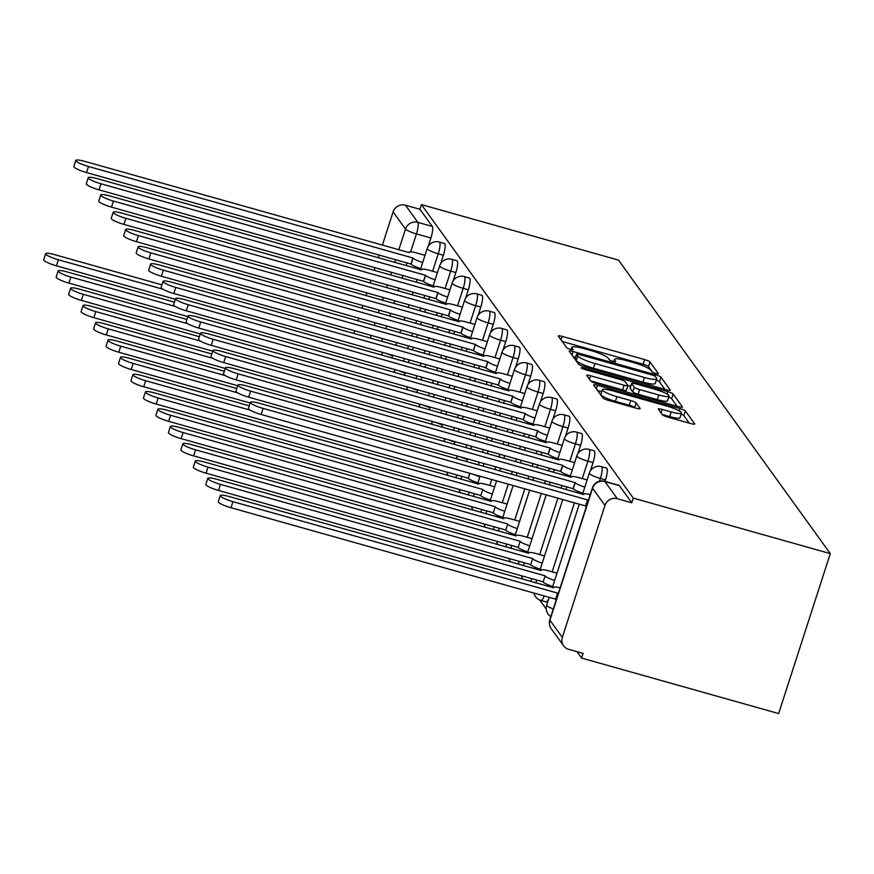 <?xml version="1.0" encoding="UTF-8"?>
<svg xmlns="http://www.w3.org/2000/svg" width="874" height="874" viewBox="0 0 874 874"><rect width="100%" height="100%" fill="white"/><g stroke="black" fill="none" stroke-linecap="round" stroke-linejoin="round"><path stroke-width="1.31" d="M655.697 373.395A3.42 0.568 17.9 0 0 658.395 373.679A3.42 0.568 17.9 0 0 658.351 373.537L650.016 361.978A4.883 0.808 17.9 0 0 644.651 359.607L562.168 336.37A4.883 0.808 17.9 0 0 558.3 335.955A4.883 0.808 17.9 0 0 558.366 336.162L566.702 347.721A3.42 0.568 17.9 0 0 570.46 349.382A3.42 0.568 17.9 0 0 573.158 349.676A3.42 0.568 17.9 0 0 573.115 349.524L572.044 348.027A15.612 2.6 17.9 0 1 571.847 347.36A15.612 2.6 17.9 0 1 584.193 348.682L591.064 350.616A15.612 2.6 17.9 0 1 608.238 358.231L609.32 359.727A3.42 0.568 17.9 0 0 613.078 361.388A3.42 0.568 17.9 0 0 615.777 361.672A3.42 0.568 17.9 0 0 615.733 361.53L614.662 360.033A15.612 2.6 17.9 0 1 614.466 359.367A15.612 2.6 17.9 0 1 626.811 360.689L633.683 362.623A15.612 2.6 17.9 0 1 650.857 370.226L651.938 371.723A3.42 0.568 17.9 0 0 655.697 373.395M662.317 414.691A4.883 0.808 17.9 0 0 667.681 417.062L690.831 423.584A4.883 0.808 17.9 0 0 694.688 423.999A4.883 0.808 17.9 0 0 694.622 423.792L685.369 410.955A4.883 0.808 17.9 0 0 680.005 408.584L597.51 385.347A4.883 0.808 17.9 0 0 593.654 384.931A4.883 0.808 17.9 0 0 593.719 385.15L602.973 397.976A4.883 0.808 17.9 0 0 608.348 400.358L636.294 408.224A4.883 0.808 17.9 0 0 640.15 408.639A4.883 0.808 17.9 0 0 640.096 408.431L636.13 402.936A4.883 0.808 17.9 0 0 630.766 400.565L616.902 396.654A13.055 2.174 17.9 0 1 602.383 389.738A13.055 2.174 17.9 0 1 612.707 390.842L667.004 406.137A13.055 2.174 17.9 0 1 681.523 413.052A13.055 2.174 17.9 0 1 671.21 411.949L662.153 409.403A4.883 0.808 17.9 0 0 658.297 408.988A4.883 0.808 17.9 0 0 658.351 409.196L662.317 414.691M830.3 553.613L633.289 498.125L421.432 204.603L618.453 260.091L830.3 553.613L778.636 713.566L581.614 658.078L577.015 651.698M666.425 389.771A4.883 0.808 17.9 0 0 670.282 390.186A4.883 0.808 17.9 0 0 670.227 389.979L660.962 377.153A4.883 0.808 17.9 0 0 655.598 374.771L573.115 351.534A4.883 0.808 17.9 0 0 569.247 351.13A4.883 0.808 17.9 0 0 569.313 351.337L578.566 364.163A4.883 0.808 17.9 0 0 583.941 366.545L666.425 389.771M673.166 394.054L682.419 406.88A4.883 0.808 17.9 0 1 682.485 407.087A4.883 0.808 17.9 0 1 678.628 406.683L596.144 383.446A4.883 0.808 17.9 0 1 590.769 381.064L586.815 375.58A4.883 0.808 17.9 0 1 586.749 375.372A4.883 0.808 17.9 0 1 590.606 375.776L624.058 385.205A4.883 0.808 17.9 0 0 627.914 385.62A4.883 0.808 17.9 0 0 627.86 385.412L625.227 381.763A4.883 0.808 17.9 0 0 619.863 379.392L585.034 369.582A3.42 0.568 17.9 0 1 581.232 367.768A3.42 0.568 17.9 0 1 583.941 368.052L667.802 391.672A4.883 0.808 17.9 0 1 673.166 394.054L671.658 398.719L677.099 406.246M539.728 600.045L546.239 609.058M633.289 498.125L631.782 502.79L617.306 498.704A9.942 9.559 144.2 0 0 604.961 505.401L562.332 637.386A9.942 9.559 144.2 0 0 568.657 649.338L583.122 653.413L581.614 658.078M421.432 204.603L419.935 209.268L432.324 226.432A9.942 2.174 105.7 0 1 430.904 237.979L428.205 246.337M398.784 249.822L405.503 229.054L393.103 211.89L382.353 245.201M379.185 254.979L378.278 257.819M375.11 267.597L374.203 270.437M371.035 280.215L370.117 283.056M366.96 292.834L366.042 295.674M362.885 305.452L361.967 308.293M358.81 318.07L357.892 320.911M354.735 330.689L353.817 333.529M393.103 211.89A9.942 9.559 -35.8 0 1 405.46 205.193L417.848 222.357A9.942 2.174 105.7 0 1 416.439 233.904L410.649 251.821M419.935 209.268L405.46 205.193M605.507 479.881L600.362 478.439A9.942 2.174 105.7 0 0 601.465 466.65L606.6 468.093A9.942 2.174 -74.3 0 1 605.507 479.881L605.005 481.41M593.031 462.597L587.896 461.155A9.942 2.174 105.7 0 0 588.989 449.367L594.123 450.82A9.942 2.174 -74.3 0 1 593.031 462.597L590.332 470.966M580.565 445.325L575.42 443.872A9.942 2.174 105.7 0 0 576.523 432.095L581.658 433.537A9.942 2.174 -74.3 0 1 580.565 445.325L577.856 453.682M568.089 428.042L562.954 426.599A9.942 2.174 105.7 0 0 564.047 414.811L569.182 416.264A9.942 2.174 -74.3 0 1 568.089 428.042L565.391 436.41M555.613 410.769L550.478 409.316A9.942 2.174 105.7 0 0 551.581 397.539L556.716 398.981A9.942 2.174 -74.3 0 1 555.613 410.769L552.914 419.127M543.147 393.486L538.013 392.044A9.942 2.174 105.7 0 0 539.105 380.256L544.24 381.698A9.942 2.174 -74.3 0 1 543.147 393.486L540.449 401.843M530.671 376.202L525.536 374.76A9.942 2.174 105.7 0 0 526.64 362.983L531.774 364.425A9.942 2.174 -74.3 0 1 530.671 376.202L527.972 384.571M518.206 358.93L513.071 357.488A9.942 2.174 105.7 0 0 514.163 345.7L519.298 347.142A9.942 2.174 -74.3 0 1 518.206 358.93L515.507 367.288M505.729 341.647L500.594 340.204A9.942 2.174 105.7 0 0 501.698 328.416L506.833 329.869A9.942 2.174 -74.3 0 1 505.729 341.647L503.031 350.015M493.264 324.374L488.129 322.921A9.942 2.174 105.7 0 0 489.222 311.144L494.356 312.586A9.942 2.174 -74.3 0 1 493.264 324.374L490.565 332.732M480.787 307.091L475.653 305.649A9.942 2.174 105.7 0 0 476.756 293.861L481.891 295.314A9.942 2.174 -74.3 0 1 480.787 307.091L478.089 315.448M468.322 289.818L463.187 288.365A9.942 2.174 105.7 0 0 464.28 276.588L469.414 278.03A9.942 2.174 -74.3 0 1 468.322 289.818L465.623 298.176M455.846 272.535L450.711 271.093A9.942 2.174 105.7 0 0 451.814 259.305L456.949 260.747A9.942 2.174 -74.3 0 1 455.846 272.535L453.147 280.893M443.38 255.252L438.245 253.81A9.942 2.174 105.7 0 0 439.338 242.022L444.473 243.475A9.942 2.174 -74.3 0 1 443.38 255.252L440.682 263.62M544.24 595.948A9.942 2.174 105.7 0 1 540.973 600.482L546.108 601.935A9.942 2.174 -74.3 0 0 548.675 598.952M535.587 582.838A9.942 2.174 -74.3 0 0 536.21 581.669M523.111 565.554A9.942 2.174 -74.3 0 0 523.734 564.396M510.645 548.282A9.942 2.174 -74.3 0 0 511.268 547.113M498.169 530.999A9.942 2.174 -74.3 0 0 498.792 529.841M485.704 513.726A9.942 2.174 -74.3 0 0 486.326 512.557M473.227 496.443A9.942 2.174 -74.3 0 0 473.85 495.285M460.762 479.171A9.942 2.174 -74.3 0 0 461.385 478.002M631.782 502.79L619.382 485.616A9.942 2.174 -74.3 0 0 619.065 485.376L604.6 481.301A9.942 2.174 105.7 0 1 604.917 481.541L617.306 498.704M652.474 372.127L648.508 366.643A4.883 0.808 17.9 0 0 643.144 364.261L562.19 341.461M575.54 357.313L573.136 356.636M664.896 389.345L659.455 381.807A4.883 0.808 17.9 0 0 656.298 380.157M655.413 376.541A3.42 0.568 17.9 0 0 651.654 374.87L579.254 354.483A3.42 0.568 17.9 0 0 576.545 354.188A3.42 0.568 17.9 0 0 576.589 354.341L577.725 355.915A15.612 2.6 17.9 0 0 594.899 363.518L644.4 377.459A15.612 2.6 17.9 0 0 656.745 378.781A15.612 2.6 17.9 0 0 656.549 378.114L655.413 376.541M575.158 358.755A3.42 0.568 17.9 0 0 575.037 358.853A3.42 0.568 17.9 0 0 575.081 358.996L576.589 354.341M656.745 378.781L655.238 383.446A15.612 2.6 17.9 0 1 642.893 382.124L593.402 368.183A15.612 2.6 17.9 0 1 576.217 360.58L575.081 358.996M590.638 380.878L622.55 389.87A4.883 0.808 17.9 0 0 626.418 390.285A4.883 0.808 17.9 0 0 626.352 390.066M627.925 385.532L630.635 386.297M658.778 394.982A13.055 2.174 17.9 0 0 669.091 396.086A13.055 2.174 17.9 0 0 654.571 389.159L635.442 383.773A4.883 0.808 17.9 0 0 631.585 383.358A4.883 0.808 17.9 0 0 631.651 383.577L634.273 387.215A4.883 0.808 17.9 0 0 639.637 389.596L658.778 394.982L657.27 399.647A13.055 2.174 17.9 0 0 667.583 400.751L669.091 396.086M630.252 387.892A4.883 0.808 17.9 0 0 630.078 388.023A4.883 0.808 17.9 0 0 630.143 388.231L631.651 383.577M657.27 399.647L638.14 394.25A4.883 0.808 17.9 0 1 632.765 391.88L630.143 388.231M671.658 398.719A4.883 0.808 17.9 0 0 668.752 397.157M681.523 413.052L680.016 417.717A13.055 2.174 17.9 0 1 669.702 416.614L662.186 414.494M602.383 389.738L600.875 394.403A13.055 2.174 17.9 0 0 615.394 401.319L616.902 396.654M634.764 407.797L634.622 407.601A4.883 0.808 17.9 0 0 629.258 405.219L615.394 401.319M601.771 391.639L597.543 390.449M689.291 423.158L683.861 415.62A4.883 0.808 17.9 0 0 681.174 414.145M381.567 355.106L382.484 352.266M161.952 284.869L54.701 254.662A11.428 1.912 17.9 0 0 45.656 253.7A11.428 1.912 17.9 0 0 58.372 259.764L162.881 289.196M385.947 353.249A9.942 1.661 17.9 0 0 392.557 355.762M175.335 299.323L56.417 265.827A11.428 1.912 -162.1 0 1 43.7 259.764L45.656 253.7M424.993 255.306L416.909 253.034A9.942 1.661 17.9 0 0 409.054 252.193A9.942 1.661 17.9 0 0 409.174 252.619L84.822 161.395A11.428 1.912 17.9 0 0 75.787 160.434A11.428 1.912 17.9 0 0 88.503 166.486L413.085 258.048A9.942 1.661 17.9 0 0 422.677 262.495M420.722 268.558A9.942 1.661 -162.1 0 1 411.13 264.112L86.537 172.549A11.428 1.912 -162.1 0 1 73.82 166.497L75.787 160.434M412.965 257.885L411.009 263.937M394.032 372.39L394.95 369.549M174.429 302.153L67.167 271.945A11.428 1.912 17.9 0 0 58.132 270.984A11.428 1.912 17.9 0 0 70.849 277.036L175.346 306.468M398.424 370.521A9.942 1.661 17.9 0 0 405.023 373.045M187.812 316.596L68.893 283.1A11.428 1.912 -162.1 0 1 56.176 277.036L58.132 270.984M406.508 389.662L407.426 386.832M186.894 319.436L79.643 289.228A11.428 1.912 17.9 0 0 70.597 288.256A11.428 1.912 17.9 0 0 83.314 294.32L187.823 323.751M410.889 387.805A9.942 1.661 17.9 0 0 417.499 390.317M200.277 333.879L81.358 300.383A11.428 1.912 -162.1 0 1 68.642 294.32L70.597 288.256M437.47 272.59L429.385 270.317A9.942 1.661 17.9 0 0 421.519 269.476A9.942 1.661 17.9 0 0 421.639 269.902L97.298 178.678A11.428 1.912 17.9 0 0 88.252 177.706A11.428 1.912 17.9 0 0 100.969 183.769L425.562 275.321A9.942 1.661 17.9 0 0 435.154 279.767M433.187 285.831A9.942 1.661 -162.1 0 1 423.606 281.384L99.013 189.833A11.428 1.912 -162.1 0 1 86.297 183.769L88.252 177.706M425.441 275.157L423.486 281.22M449.935 289.873L441.851 287.59A9.942 1.661 17.9 0 0 433.996 286.748A9.942 1.661 17.9 0 0 434.116 287.175L109.763 195.951A11.428 1.912 17.9 0 0 100.729 194.989A11.428 1.912 17.9 0 0 113.445 201.053L438.027 292.604A9.942 1.661 17.9 0 0 447.619 297.051M445.664 303.114A9.942 1.661 -162.1 0 1 436.071 298.668L111.49 207.116A11.428 1.912 -162.1 0 1 98.762 201.053L100.729 194.989M437.907 292.44L435.951 298.504M418.985 406.945L419.891 404.105M199.37 336.709L92.109 306.501A11.428 1.912 17.9 0 0 83.074 305.539A11.428 1.912 17.9 0 0 95.79 311.592L200.288 341.035M423.366 405.088A9.942 1.661 17.9 0 0 429.964 407.601M212.753 351.151L93.835 317.655A11.428 1.912 -162.1 0 1 81.118 311.603L83.074 305.539M431.45 424.218L432.368 421.388M211.836 353.992L104.585 323.784A11.428 1.912 17.9 0 0 95.539 322.812A11.428 1.912 17.9 0 0 108.256 328.875L212.764 358.307M435.831 422.361A9.942 1.661 17.9 0 0 442.441 424.873M225.219 368.435L106.3 334.939A11.428 1.912 -162.1 0 1 93.584 328.875L95.539 322.812M443.926 441.501L444.833 438.661M224.312 371.264L117.05 341.057A11.428 1.912 17.9 0 0 108.015 340.095A11.428 1.912 17.9 0 0 120.732 346.159L225.23 375.591M448.307 439.644A9.942 1.661 17.9 0 0 454.906 442.157M237.695 385.718L118.777 352.222A11.428 1.912 -162.1 0 1 106.06 346.159L108.015 340.095M462.412 307.145L454.327 304.873A9.942 1.661 17.9 0 0 446.461 304.032A9.942 1.661 17.9 0 0 446.581 304.458L122.24 213.234A11.428 1.912 17.9 0 0 113.194 212.262A11.428 1.912 17.9 0 0 125.911 218.325L450.503 309.888A9.942 1.661 17.9 0 0 460.095 314.334M458.129 320.397A9.942 1.661 -162.1 0 1 448.548 315.94L123.955 224.389A11.428 1.912 -162.1 0 1 111.238 218.325L113.194 212.262M450.383 309.713L448.428 315.776M474.877 324.429L466.792 322.145A9.942 1.661 17.9 0 0 458.937 321.304A9.942 1.661 17.9 0 0 459.058 321.73L134.705 230.507A11.428 1.912 17.9 0 0 125.67 229.545A11.428 1.912 17.9 0 0 138.387 235.609L462.969 327.16A9.942 1.661 17.9 0 0 472.561 331.607M470.605 337.67A9.942 1.661 -162.1 0 1 461.013 333.223L136.431 241.672A11.428 1.912 -162.1 0 1 123.715 235.609L125.67 229.545M462.849 326.996L460.893 333.06M487.353 341.701L479.269 339.429A9.942 1.661 17.9 0 0 471.403 338.588A9.942 1.661 17.9 0 0 471.523 339.014L147.182 247.79A11.428 1.912 17.9 0 0 138.136 246.829A11.428 1.912 17.9 0 0 150.852 252.881L475.445 344.443A9.942 1.661 17.9 0 0 485.037 348.89M483.071 354.953A9.942 1.661 -162.1 0 1 473.489 350.507L148.897 258.944A11.428 1.912 -162.1 0 1 136.18 252.892L138.136 246.829M475.325 344.269L473.369 350.332M456.392 458.774L457.31 455.944M236.778 388.548L129.527 358.34A11.428 1.912 17.9 0 0 120.481 357.368A11.428 1.912 17.9 0 0 133.198 363.431L237.706 392.863M460.773 456.916A9.942 1.661 17.9 0 0 467.382 459.44M250.161 402.99L131.242 369.494A11.428 1.912 -162.1 0 1 118.525 363.431L120.481 357.368M499.819 358.985L491.734 356.701A9.942 1.661 17.9 0 0 483.879 355.871A9.942 1.661 17.9 0 0 483.999 356.297L159.647 265.073A11.428 1.912 17.9 0 0 150.612 264.101A11.428 1.912 17.9 0 0 163.329 270.164L487.911 361.716A9.942 1.661 17.9 0 0 497.503 366.162M495.547 372.226A9.942 1.661 -162.1 0 1 485.955 367.779L161.373 276.228A11.428 1.912 -162.1 0 1 148.656 270.164L150.612 264.101M487.801 361.552L485.835 367.615M477.892 482.776A9.942 1.661 -162.1 0 1 468.3 478.329L469.775 473.227M249.254 405.831L141.992 375.612A11.428 1.912 17.9 0 0 132.957 374.651A11.428 1.912 17.9 0 0 145.674 380.714L250.172 410.146M473.249 474.2A9.942 1.661 17.9 0 0 479.848 476.712M468.18 478.165L143.718 386.778A11.428 1.912 -162.1 0 1 131.002 380.714L132.957 374.651M512.295 376.268L504.211 373.985A9.942 1.661 17.9 0 0 496.345 373.143A9.942 1.661 17.9 0 0 496.465 373.569L172.123 282.346A11.428 1.912 17.9 0 0 163.077 281.384A11.428 1.912 17.9 0 0 175.794 287.448L500.387 378.999A9.942 1.661 17.9 0 0 509.979 383.446M508.012 389.509A9.942 1.661 -162.1 0 1 498.431 385.063L173.839 293.511A11.428 1.912 -162.1 0 1 161.122 287.448L163.077 281.384M500.267 378.835L498.311 384.899M490.358 500.059A9.942 1.661 -162.1 0 1 480.776 495.613L482.732 489.549A9.942 1.661 17.9 0 0 492.324 493.996M494.64 486.807L486.556 484.535A9.942 1.661 17.9 0 0 478.69 483.693A9.942 1.661 17.9 0 0 478.81 484.12L154.469 392.896A11.428 1.912 17.9 0 0 145.423 391.934A11.428 1.912 17.9 0 0 158.139 397.987L482.612 489.385M480.656 495.438L156.184 404.05A11.428 1.912 -162.1 0 1 143.467 397.998L145.423 391.934M524.761 393.54L516.676 391.268A9.942 1.661 17.9 0 0 508.821 390.427A9.942 1.661 17.9 0 0 508.941 390.853L184.589 299.629A11.428 1.912 17.9 0 0 175.554 298.657A11.428 1.912 17.9 0 0 188.271 304.72L512.863 396.272A9.942 1.661 17.9 0 0 522.444 400.729M520.489 406.781A9.942 1.661 -162.1 0 1 510.897 402.335L186.315 310.783A11.428 1.912 -162.1 0 1 173.598 304.72L175.554 298.657M512.743 396.108L510.777 402.171M502.834 517.332A9.942 1.661 -162.1 0 1 493.242 512.885L495.208 506.822A9.942 1.661 17.9 0 0 504.79 511.268M507.117 504.09L499.021 501.807A9.942 1.661 17.9 0 0 491.166 500.977A9.942 1.661 17.9 0 0 491.286 501.403L166.934 410.179A11.428 1.912 17.9 0 0 157.899 409.207A11.428 1.912 17.9 0 0 170.616 415.27L495.088 506.658M493.122 512.721L168.66 421.334A11.428 1.912 -162.1 0 1 155.943 415.27L157.899 409.207M537.237 410.824L529.152 408.54A9.942 1.661 17.9 0 0 521.286 407.699A9.942 1.661 17.9 0 0 521.407 408.125L197.065 316.901A11.428 1.912 17.9 0 0 188.019 315.94A11.428 1.912 17.9 0 0 200.736 322.003L525.329 413.555A9.942 1.661 17.9 0 0 534.921 418.001M532.954 424.065A9.942 1.661 -162.1 0 1 523.373 419.618L198.78 328.067A11.428 1.912 -162.1 0 1 186.064 322.003L188.019 315.94M525.208 413.391L523.253 419.454M515.299 534.615A9.942 1.661 -162.1 0 1 505.718 530.168L507.674 524.105A9.942 1.661 17.9 0 0 517.266 528.552M519.582 521.374L511.498 519.09A9.942 1.661 17.9 0 0 503.632 518.249A9.942 1.661 17.9 0 0 503.763 518.675L179.41 427.452A11.428 1.912 17.9 0 0 170.364 426.49A11.428 1.912 17.9 0 0 183.081 432.554L507.554 523.941M505.598 530.005L181.126 438.617A11.428 1.912 -162.1 0 1 168.409 432.554L170.364 426.49M549.713 428.096L541.618 425.824A9.942 1.661 17.9 0 0 533.763 424.983A9.942 1.661 17.9 0 0 533.883 425.409L209.531 334.185A11.428 1.912 17.9 0 0 200.496 333.223A11.428 1.912 17.9 0 0 213.212 339.276L537.805 430.838A9.942 1.661 17.9 0 0 547.386 435.285M545.431 441.348A9.942 1.661 -162.1 0 1 535.838 436.902L211.257 345.339A11.428 1.912 -162.1 0 1 198.54 339.276L200.496 333.223M537.685 430.663L535.718 436.727M527.776 551.887A9.942 1.661 -162.1 0 1 518.184 547.441L520.15 541.377A9.942 1.661 17.9 0 0 529.731 545.835M532.058 538.646L523.963 536.374A9.942 1.661 17.9 0 0 516.108 535.533A9.942 1.661 17.9 0 0 516.228 535.959L191.876 444.735A11.428 1.912 17.9 0 0 182.841 443.763A11.428 1.912 17.9 0 0 195.558 449.826L520.03 541.214M518.063 547.277L193.602 455.889A11.428 1.912 -162.1 0 1 180.885 449.826L182.841 443.763M562.179 445.379L554.094 443.096A9.942 1.661 17.9 0 0 546.228 442.255A9.942 1.661 17.9 0 0 546.359 442.681L222.007 351.468A11.428 1.912 17.9 0 0 212.961 350.496A11.428 1.912 17.9 0 0 225.678 356.559L550.27 448.111A9.942 1.661 17.9 0 0 559.863 452.557M557.896 458.621A9.942 1.661 -162.1 0 1 548.315 454.174L223.722 362.623A11.428 1.912 -162.1 0 1 211.005 356.559L212.961 350.496M550.15 447.947L548.195 454.01M540.252 569.171A9.942 1.661 -162.1 0 1 530.66 564.724L532.616 558.661A9.942 1.661 17.9 0 0 542.208 563.107M544.524 555.93L536.439 553.646A9.942 1.661 17.9 0 0 528.573 552.805A9.942 1.661 17.9 0 0 528.704 553.231L204.352 462.007A11.428 1.912 17.9 0 0 195.306 461.046A11.428 1.912 17.9 0 0 208.023 467.109L532.495 558.497M530.54 564.56L206.067 473.173A11.428 1.912 -162.1 0 1 193.351 467.109L195.306 461.046M574.655 462.652L566.56 460.38A9.942 1.661 17.9 0 0 558.704 459.538A9.942 1.661 17.9 0 0 558.825 459.964L234.472 368.741A11.428 1.912 17.9 0 0 225.437 367.779A11.428 1.912 17.9 0 0 238.154 373.843L562.747 465.394A9.942 1.661 17.9 0 0 572.328 469.841M570.372 475.904A9.942 1.661 -162.1 0 1 560.78 471.457L236.198 379.895A11.428 1.912 -162.1 0 1 223.482 373.843L225.437 367.779M562.627 465.23L560.66 471.294M552.718 586.454A9.942 1.661 -162.1 0 1 543.125 582.008L545.092 575.944A9.942 1.661 17.9 0 0 554.673 580.391M557 573.202L548.905 570.93A9.942 1.661 17.9 0 0 541.05 570.088A9.942 1.661 17.9 0 0 541.17 570.514L216.818 479.291A11.428 1.912 17.9 0 0 207.783 478.329A11.428 1.912 17.9 0 0 220.499 484.382L544.972 575.769M543.005 581.833L218.544 490.445A11.428 1.912 -162.1 0 1 205.827 484.382L207.783 478.329M587.12 479.935L579.036 477.663A9.942 1.661 17.9 0 0 571.17 476.822A9.942 1.661 17.9 0 0 571.301 477.248L246.949 386.024A11.428 1.912 17.9 0 0 237.903 385.052A11.428 1.912 17.9 0 0 250.62 391.115L575.212 482.667A9.942 1.661 17.9 0 0 584.804 487.113M582.838 493.176A9.942 1.661 -162.1 0 1 573.257 488.73L248.664 397.178A11.428 1.912 -162.1 0 1 235.947 391.115L237.903 385.052M575.092 482.503L573.136 488.566M556.246 599.881A9.942 1.661 -162.1 0 1 555.602 599.28L557.557 593.217A9.942 1.661 17.9 0 0 558.202 593.817M560.125 587.874A9.942 1.661 17.9 0 0 553.515 587.372A9.942 1.661 17.9 0 0 553.646 587.787L229.294 496.574A11.428 1.912 17.9 0 0 220.248 495.602A11.428 1.912 17.9 0 0 232.965 501.665L557.437 593.053M555.482 599.116L231.009 507.728A11.428 1.912 -162.1 0 1 218.292 501.665L220.248 495.602M590.245 494.597A9.942 1.661 17.9 0 0 583.646 494.094A9.942 1.661 17.9 0 0 583.766 494.52L259.414 403.296A11.428 1.912 17.9 0 0 250.379 402.335A11.428 1.912 17.9 0 0 263.096 408.398L587.689 499.95A9.942 1.661 17.9 0 0 588.333 500.551M586.367 506.614A9.942 1.661 -162.1 0 1 585.722 506.013L261.14 414.462A11.428 1.912 -162.1 0 1 248.424 408.398L250.379 402.335M587.568 499.786L585.602 505.849M604.961 505.401L592.561 488.238L549.932 620.212L562.332 637.386M430.904 237.979L416.439 233.904A9.942 1.661 17.9 0 1 405.503 229.054A9.942 9.559 -35.8 0 1 417.848 222.357L432.324 226.432M407.087 262.834L406.17 265.674M403.012 275.452L402.095 278.293M398.937 288.07L398.02 290.911M394.862 300.689L393.945 303.529M390.787 313.307L389.87 316.148M386.712 325.926L385.795 328.766M382.637 338.544L381.719 341.384M370.259 338.151L371.177 335.321M374.334 325.532L375.252 322.703M378.409 312.914L379.327 310.084M382.484 300.295L383.402 297.466M386.559 287.677L387.477 284.848M390.634 275.059L391.552 272.229M394.709 262.44L395.627 259.611M601.465 466.65A9.942 9.942 0 0 0 589.305 473.162A9.942 1.661 -162.1 0 0 589.426 473.588A9.942 1.661 -162.1 0 0 600.362 478.439L599.466 481.235M588.989 449.367A9.942 9.942 0 0 0 576.84 455.889A9.942 1.661 -162.1 0 0 576.96 456.315A9.942 1.661 -162.1 0 0 587.896 461.155L582.27 478.57M578.096 491.483L577.638 492.925M574.469 502.714L552.149 571.836M547.976 584.761L547.506 586.192M576.523 432.095A9.942 9.942 0 0 0 564.364 438.606A9.942 1.661 -162.1 0 0 564.484 439.032A9.942 1.661 -162.1 0 0 575.42 443.872L569.804 461.286M565.631 474.211L565.161 475.653M562.004 485.431L561.086 488.271M557.929 498.049L539.673 554.564M535.5 567.477L535.041 568.919M564.047 414.811A9.942 9.942 0 0 0 551.898 421.323A9.942 1.661 -162.1 0 0 552.018 421.749A9.942 1.661 -162.1 0 0 562.954 426.599L557.328 444.014M553.155 456.927L552.696 458.369M549.528 468.158L548.621 470.988M545.452 480.776L544.546 483.606M541.377 493.395L527.208 537.281M523.034 550.205L522.565 551.636M551.581 397.539A9.942 9.942 0 0 0 539.422 404.05A9.942 1.661 -162.1 0 0 539.542 404.476A9.942 1.661 -162.1 0 0 550.478 409.316L544.863 426.731M540.689 439.655L540.219 441.086M537.062 450.875L536.144 453.704M532.987 463.493L532.069 466.323M528.912 476.112L527.994 478.941M524.837 488.73L514.731 520.008M510.558 532.922L510.099 534.364M539.105 380.256A9.942 9.942 0 0 0 526.956 386.767A9.942 1.661 -162.1 0 0 527.077 387.193A9.942 1.661 -162.1 0 0 538.013 392.044L532.386 409.458M528.213 422.371L527.754 423.814M524.586 433.591L523.679 436.432M520.511 446.21L519.593 449.05M516.436 458.828L515.518 461.669M512.361 471.447L511.443 474.287M508.286 484.065L502.266 502.725M498.093 515.638L497.623 517.08M526.64 362.983A9.942 9.942 0 0 0 514.48 369.494A9.942 1.661 -162.1 0 0 514.6 369.921A9.942 1.661 -162.1 0 0 525.536 374.76L519.921 392.175M515.747 405.088L515.278 406.53M512.12 416.319L511.203 419.149M508.045 428.937L507.128 431.767M503.97 441.556L503.053 444.385M499.895 454.174L498.978 457.004M495.82 466.792L494.903 469.622M491.745 479.411L489.79 485.441M485.616 498.366L485.157 499.808M514.163 345.7A9.942 9.942 0 0 0 502.015 352.211A9.942 1.661 -162.1 0 0 502.135 352.637A9.942 1.661 -162.1 0 0 513.071 357.488L507.444 374.891M503.271 387.816L502.812 389.258M499.644 399.036L498.737 401.876M495.569 411.654L494.651 414.494M491.494 424.272L490.576 427.113M487.419 436.891L486.501 439.731M483.344 449.509L482.426 452.35M479.269 462.127L478.351 464.968M473.151 481.082L472.681 482.524M501.698 328.416A9.942 9.942 0 0 0 489.538 334.928A9.942 1.661 -162.1 0 0 489.659 335.354A9.942 1.661 -162.1 0 0 500.594 340.204L494.979 357.619M490.806 370.532L490.336 371.974M487.179 381.763L486.261 384.593M483.103 394.382L482.186 397.211M479.028 407L478.111 409.83M474.953 419.618L474.036 422.448M470.878 432.237L469.961 435.066M466.803 444.855L465.886 447.685M489.222 311.144A9.942 9.942 0 0 0 477.073 317.655A9.942 1.661 -162.1 0 0 477.193 318.081A9.942 1.661 -162.1 0 0 488.129 322.921L482.503 340.336M478.329 353.26L477.87 354.691M474.702 364.48L473.784 367.309M470.627 377.098L469.709 379.928M466.552 389.717L465.634 392.546M462.477 402.335L461.559 405.165M458.402 414.953L457.484 417.783M454.327 427.572L453.409 430.401M476.756 293.861A9.942 9.942 0 0 0 464.597 300.372A9.942 1.661 -162.1 0 0 464.717 300.798A9.942 1.661 -162.1 0 0 475.653 305.649L470.026 323.063M465.864 335.977L465.394 337.419M462.237 347.197L461.319 350.037M458.162 359.815L457.244 362.655M454.087 372.433L453.169 375.274M450.012 385.052L449.094 387.892M445.937 397.67L445.019 400.511M441.851 410.288L440.944 413.129M464.28 276.588A9.942 9.942 0 0 0 452.131 283.1A9.942 1.661 -162.1 0 0 452.251 283.526A9.942 1.661 -162.1 0 0 463.187 288.365L457.561 305.78M453.387 318.704L452.918 320.135M449.76 329.924L448.843 332.754M445.685 342.542L444.768 345.372M441.61 355.161L440.693 357.99M437.535 367.779L436.618 370.609M433.46 380.398L432.543 383.227M429.385 393.016L428.468 395.846M451.814 259.305A9.942 9.942 0 0 0 439.655 265.816A9.942 1.661 -162.1 0 0 439.775 266.242A9.942 1.661 -162.1 0 0 450.711 271.093L445.084 288.507M440.922 301.421L440.452 302.863M437.295 312.641L436.377 315.481M433.22 325.259L432.302 328.1M429.145 337.877L428.227 340.718M425.07 350.496L424.152 353.336M420.995 363.114L420.077 365.955M416.909 375.733L416.002 378.573M439.338 242.022A9.942 9.942 0 0 0 427.189 248.544A9.942 1.661 -162.1 0 0 427.31 248.97A9.942 1.661 -162.1 0 0 438.245 253.81L432.619 271.224M428.446 284.137L427.976 285.579M424.819 295.368L423.901 298.198M420.744 307.987L419.826 310.816M416.669 320.605L415.751 323.435M412.594 333.223L411.676 336.053M408.519 345.842L407.601 348.671M404.443 358.46L403.526 361.29M456.949 474.997A9.942 2.174 105.7 0 1 455.627 477.717M469.414 492.281A9.942 2.174 105.7 0 1 468.093 495.001M481.891 509.553A9.942 2.174 105.7 0 1 480.569 512.273M494.356 526.836A9.942 2.174 105.7 0 1 493.034 529.557M506.833 544.109A9.942 2.174 105.7 0 1 505.511 546.829M519.298 561.392A9.942 2.174 105.7 0 1 517.976 564.112M531.774 578.675A9.942 2.174 105.7 0 1 530.452 581.396M553.308 608.97A9.942 1.661 -162.1 0 1 546.807 605.562A9.942 1.661 17.9 0 1 546.676 605.136A9.942 9.942 0 0 0 550.838 616.607M619.382 485.616L604.917 481.541A9.942 9.559 -35.8 0 0 592.561 488.238A9.942 1.661 -162.1 0 1 592.441 487.812L549.812 619.786A9.942 9.942 0 0 0 551.21 628.657L563.61 645.831M551.21 628.657A9.942 9.559 144.2 0 1 549.932 620.212A9.942 1.661 -162.1 0 1 549.812 619.786M614.138 361.65L614.662 360.033M571.52 349.644L572.044 348.027M561.032 339.866L562.168 336.37M643.144 364.261L644.651 359.607M648.508 366.643L650.016 361.978M571.978 355.03L573.115 351.534M655.107 376.279L655.598 374.771M659.455 381.807L660.962 377.153M576.217 360.58L577.725 355.915M593.402 368.183L594.899 363.518M642.893 382.124L644.4 377.459M589.48 379.272L590.606 375.776M622.55 389.87L624.058 385.205M583.592 369.112L583.941 368.052M667.026 394.054L667.802 391.672M632.765 391.88L634.273 387.215M638.14 394.25L639.637 389.596M661.028 412.899L662.153 409.403M669.702 416.614L671.21 411.949M629.258 405.219L630.766 400.565M634.622 407.601L636.13 402.936M596.385 388.843L597.51 385.347M679.251 410.9L680.005 408.584M683.861 415.62L685.369 410.955M381.73 355.15L382.637 352.32M56.417 265.827L58.372 259.764M413.085 258.048L411.13 264.112M88.503 166.486L86.537 172.549M394.196 372.433L395.114 369.593M68.893 283.1L70.849 277.036M406.672 389.706L407.579 386.876M81.358 300.383L83.314 294.32M425.562 275.321L423.606 281.384M100.969 183.769L99.013 189.833M438.027 292.604L436.071 298.668M113.445 201.053L111.49 207.116M419.138 406.989L420.055 404.149M93.835 317.655L95.79 311.592M431.614 424.261L432.521 421.432M106.3 334.939L108.256 328.875M444.079 441.545L444.997 438.715M118.777 352.222L120.732 346.159M450.503 309.888L448.548 315.94M125.911 218.325L123.955 224.389M462.969 327.16L461.013 333.223M138.387 235.609L136.431 241.672M475.445 344.443L473.489 350.507M150.852 252.881L148.897 258.944M456.556 458.828L457.463 455.988M131.242 369.494L133.198 363.431M487.911 361.716L485.955 367.779M163.329 270.164L161.373 276.228M468.3 478.329L469.939 473.271M143.718 386.778L145.674 380.714M500.387 378.999L498.431 385.063M175.794 287.448L173.839 293.511M480.776 495.613L482.732 489.549M156.184 404.05L158.139 397.987M512.863 396.272L510.897 402.335M188.271 304.72L186.315 310.783M493.242 512.885L495.208 506.822M168.66 421.334L170.616 415.27M525.329 413.555L523.373 419.618M200.736 322.003L198.78 328.067M505.718 530.168L507.674 524.105M181.126 438.617L183.081 432.554M537.805 430.838L535.838 436.902M213.212 339.276L211.257 345.339M518.184 547.441L520.15 541.377M193.602 455.889L195.558 449.826M550.27 448.111L548.315 454.174M225.678 356.559L223.722 362.623M530.66 564.724L532.616 558.661M206.067 473.173L208.023 467.109M562.747 465.394L560.78 471.457M238.154 373.843L236.198 379.895M543.125 582.008L545.092 575.944M218.544 490.445L220.499 484.382M575.212 482.667L573.257 488.73M250.62 391.115L248.664 397.178M555.602 599.28L557.557 593.217M231.009 507.728L232.965 501.665M587.689 499.95L585.722 506.013M263.096 408.398L261.14 414.462M391.836 358.001L392.743 355.161M395.911 345.383L396.818 342.542M399.986 332.765L400.893 329.924M404.061 320.146L404.968 317.306M408.136 307.528L409.054 304.687M412.211 294.909L413.129 292.069M416.286 282.291L417.204 279.451M420.361 269.673L427.189 248.544M404.301 375.274L405.219 372.444M408.377 362.655L409.294 359.826M412.452 350.037L413.369 347.207M416.527 337.419L417.444 334.589M420.602 324.8L421.519 321.971M424.677 312.182L425.594 309.352M428.752 299.563L429.669 296.734M432.827 286.945L439.655 265.816M416.778 392.557L417.685 389.717M420.853 379.939L421.76 377.098M424.928 367.32L425.835 364.48M429.003 354.702L429.921 351.861M433.078 342.084L433.996 339.243M437.153 329.465L438.071 326.625M441.228 316.847L442.146 314.006M445.303 304.228L452.131 283.1M429.243 409.83L430.161 407M433.318 397.211L434.236 394.382M437.393 384.593L438.311 381.763M441.468 371.974L442.386 369.145M445.543 359.356L446.461 356.526M449.618 346.738L450.536 343.908M453.693 334.119L454.611 331.29M457.768 321.501L464.597 300.372M441.72 427.113L442.626 424.272M445.795 414.494L446.701 411.654M449.87 401.876L450.776 399.036M453.945 389.258L454.862 386.417M458.02 376.639L458.937 373.799M462.095 364.021L463.012 361.181M466.17 351.403L467.087 348.562M470.245 338.784L477.073 317.655M446.669 472.102A9.942 9.942 0 0 0 448.198 475.631M454.185 444.396L455.103 441.556M458.26 431.778L459.178 428.937M462.335 419.159L463.253 416.319M466.41 406.541L467.328 403.701M470.485 393.923L471.403 391.082M474.56 381.304L475.478 378.464M478.635 368.686L479.553 365.845M482.71 356.068L489.538 334.928M459.134 489.385A9.942 9.942 0 0 0 460.674 492.903M460.98 479.225L461.898 476.396M466.661 461.669L467.568 458.839M470.736 449.05L471.643 446.221M474.811 436.432L475.729 433.602M478.886 423.814L479.804 420.984M482.961 411.195L483.879 408.366M487.037 398.577L487.954 395.747M491.112 385.958L492.029 383.129M495.187 373.34L502.015 352.211M471.61 506.658A9.942 9.942 0 0 0 473.14 510.187M473.457 496.508L474.374 493.668M477.532 483.89L480.044 476.112M483.202 466.334L484.12 463.493M487.277 453.715L488.195 450.875M491.352 441.097L492.27 438.256M495.427 428.478L496.345 425.638M499.502 415.86L500.42 413.02M503.577 403.242L504.495 400.401M507.663 390.623L514.48 369.494M484.076 523.941A9.942 9.942 0 0 0 485.616 527.47M485.933 513.792L486.84 510.951M490.008 501.173L496.596 480.776M499.753 470.988L500.671 468.158M503.828 458.369L504.746 455.54M507.903 445.751L508.821 442.921M511.978 433.133L512.896 430.303M516.053 420.514L516.971 417.685M520.128 407.896L526.956 386.767M496.552 541.214A9.942 9.942 0 0 0 498.093 544.742M498.399 531.064L499.316 528.235M502.474 518.446L513.136 485.431M516.294 475.653L517.211 472.812M520.369 463.034L521.286 460.194M524.444 450.416L525.361 447.575M528.519 437.798L529.436 434.957M532.605 425.179L539.422 404.05M509.018 558.497A9.942 9.942 0 0 0 510.558 562.026M510.875 548.348L511.782 545.507M514.95 535.729L529.688 490.096M532.845 480.307L533.763 477.477M536.92 467.688L537.838 464.859M540.995 455.07L541.913 452.24M545.07 442.452L551.898 421.323M521.494 575.78A9.942 9.942 0 0 0 523.034 579.298M523.34 565.62L524.258 562.79M527.415 553.002L546.228 494.76M549.385 484.972L550.303 482.142M553.471 472.353L554.378 469.524M557.546 459.735L564.364 438.606M533.959 593.053A9.942 9.942 0 0 0 540.973 600.482M535.817 582.903L536.723 580.063M539.892 570.285L562.78 499.415M565.937 489.637L566.855 486.796M570.012 477.018L576.84 455.889M546.676 605.136L549.2 597.346M552.357 587.557L579.32 504.079M582.488 494.291L589.305 473.162M604.6 481.301A9.942 9.942 0 0 0 592.441 487.812M613.756 361.563L614.466 359.367M571.137 349.556L571.847 347.36M575.037 358.853L576.545 354.188M626.418 390.285L627.914 385.62M630.078 388.023L631.585 383.358"/></g></svg>
